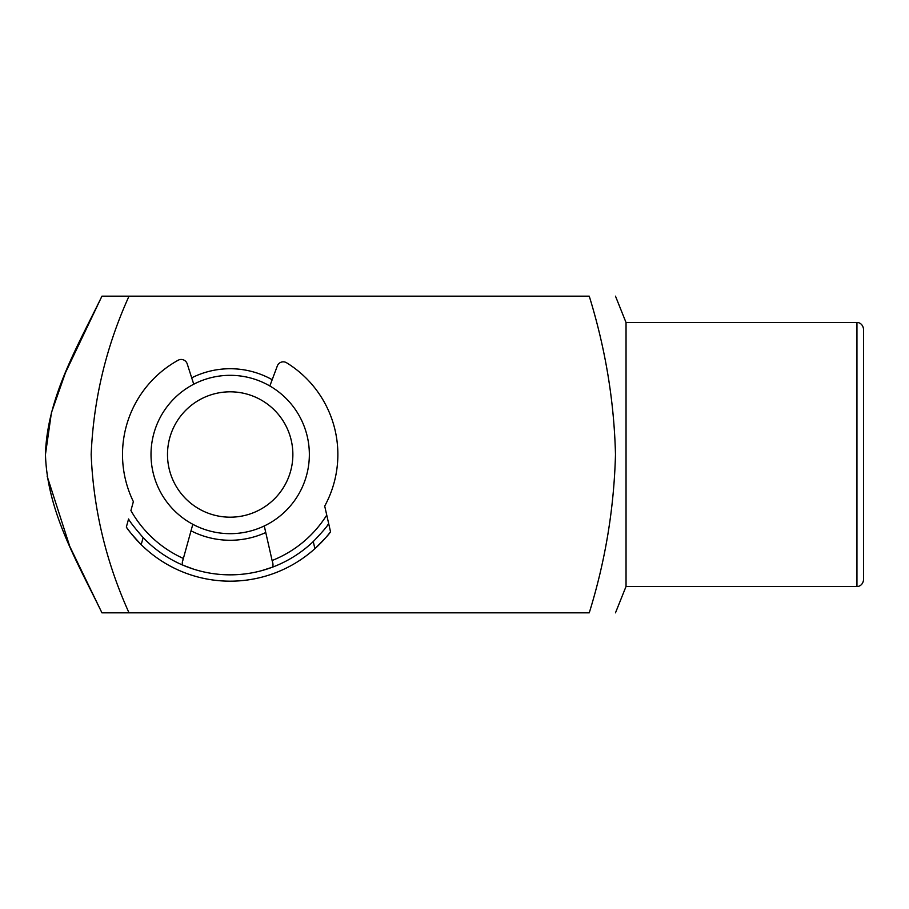 <?xml version="1.0" encoding="UTF-8"?>
<svg xmlns="http://www.w3.org/2000/svg" width="909" height="909" viewBox="0 0 909 909"><rect width="100%" height="100%" fill="white"/><g stroke="black" fill="none" stroke-linecap="round" stroke-linejoin="round"><path stroke-width="1.36" d="M264.269 525.959L272.109 560.512A114.011 114.011 0 0 0 326.751 515.096L324.706 506.074A107.671 107.671 0 0 0 286.574 362.771A6.329 6.329 0 0 0 277.325 365.952L269.837 385.984M272.109 560.523L272.109 560.512C273.336 564.307 273.279 566.591 271.927 567.364L261.44 570.716M141.19 544.65A126.669 126.669 0 0 1 126.34 527.05A126.669 126.669 0 0 0 141.19 544.65C132.464 535.242 127.521 529.379 126.34 527.05L128.578 518.982C129.714 521.527 134.566 527.731 143.145 537.605L141.19 544.65A126.669 126.669 0 0 0 330.535 531.799C329.297 534.026 324.081 539.651 314.889 548.684A126.669 126.669 0 0 0 330.535 531.799L328.683 523.629A120.34 120.34 0 0 1 327.354 525.482A120.34 120.34 0 0 0 328.683 523.629C327.399 526.152 322.263 532.129 313.275 541.548A120.34 120.34 0 0 1 143.145 537.605M193.572 569.136L183.243 565.307C181.936 564.466 181.982 562.182 183.379 558.456L192.822 524.3M193.742 384.212L187.209 363.861A6.329 6.329 0 0 0 178.107 360.259A107.671 107.671 0 0 0 133.373 501.632L130.907 510.551A114.011 114.011 0 0 0 183.379 558.456L182.8 560.569M326.751 515.096L328.683 523.629M178.073 489.337A62.676 62.676 0 0 0 265.019 506.608A62.676 62.676 0 0 0 282.29 419.663A62.676 62.676 0 0 0 195.344 402.392A62.676 62.676 0 0 0 178.073 489.337M296.004 410.504A79.174 79.174 0 0 1 274.177 520.323A79.174 79.174 0 0 1 164.359 498.496A79.174 79.174 0 0 1 186.186 388.677A79.174 79.174 0 0 1 296.004 410.504M191.697 377.849A85.764 85.764 0 0 1 272.177 379.712M863.55 454.5L863.55 579.851C862.664 586.26 857.312 586.771 856.948 586.453L856.948 322.547C857.312 322.229 862.664 322.74 863.55 329.149L863.55 454.5M45.45 454.5C47.12 397.415 77.595 346.409 101.944 296.164L129.021 296.164L101.944 296.164L65.437 372.758L51.427 412.697L45.45 454.5C47.268 512.142 77.595 562.444 101.944 612.836L589.248 612.836C623.199 612.836 623.199 612.836 589.248 612.836C605.292 561.273 614.029 508.495 615.484 454.5C614.143 401.085 605.394 348.306 589.248 296.164C623.199 296.164 623.199 296.164 589.248 296.164C623.199 296.164 623.199 296.164 589.248 296.164L129.021 296.164C106.126 346.636 93.513 399.415 91.161 454.5C93.445 509.29 106.058 562.08 129.021 612.836L101.944 612.836L69.732 546.309L47.132 476.157M856.948 586.453L626.04 586.453L626.04 322.547L615.484 296.164M265.758 532.538A85.764 85.764 0 0 1 191.015 530.811M314.889 548.684L313.275 541.548M626.04 586.453L615.484 612.836M626.04 322.547L856.948 322.547"/></g></svg>
